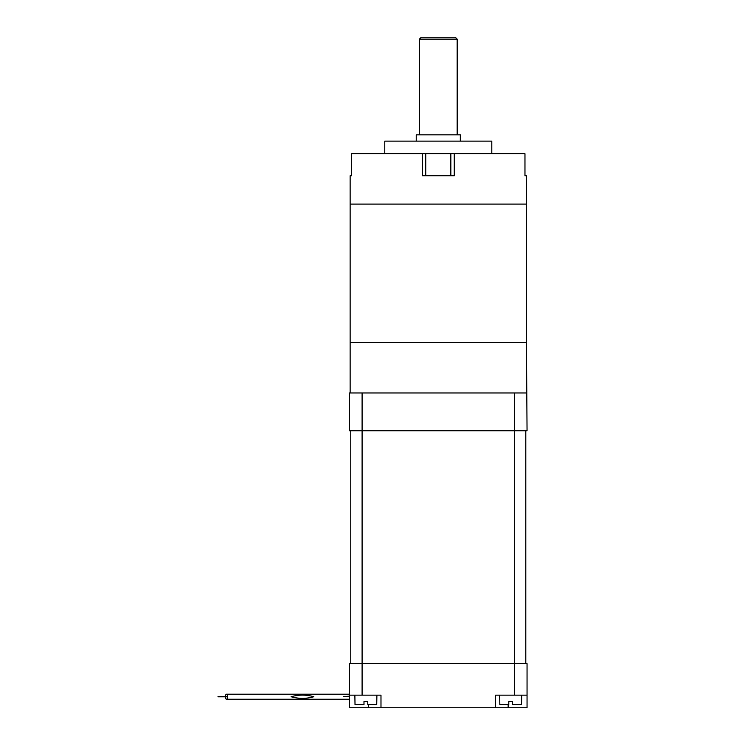 <?xml version="1.0" encoding="UTF-8"?>
<svg xmlns="http://www.w3.org/2000/svg" width="745" height="745" viewBox="0 0 745 745"><rect width="100%" height="100%" fill="white"/><g stroke="black" fill="none" stroke-linecap="round" stroke-linejoin="round"><path stroke-width="1.12" d="M291.09 696.733C298.708 698.885 306.288 698.885 313.822 696.733C306.288 694.582 298.708 694.582 291.09 696.733M521.696 695.159L521.537 704.602L512.569 704.602L512.569 701.455L508.788 701.455L508.788 704.602L499.83 704.602L499.662 695.159M354.862 695.159L355.02 704.602L363.988 704.602L363.988 701.455L367.769 701.455L367.769 704.602L376.728 704.602L376.896 695.159M508.164 707.75L495.574 707.75L495.574 695.159L514.46 695.159L514.46 663.683L527.05 663.683L527.05 707.75L508.164 707.75L508.164 704.602M380.984 707.75L349.507 707.75L349.507 663.683L362.098 663.683L362.098 695.159L380.984 695.159L380.984 707.75L495.574 707.75M362.098 695.159L349.507 695.159M526.417 342.598L527.05 430.74L514.46 430.74L514.46 392.96L350.141 392.96L350.141 175.755L351.603 175.755L351.603 153.721L422.322 153.721L422.322 175.755L454.273 175.755L454.273 153.721L524.964 153.721L524.964 175.755L526.417 175.755L526.417 204.083L350.141 204.083L526.417 204.083L526.417 342.598L350.141 342.598M362.098 392.96L362.098 430.74L349.507 430.74L349.507 392.96L350.141 392.96M362.098 430.74L514.46 430.74L514.46 663.683L362.098 663.683L362.098 430.74M525.793 430.74L525.793 663.683M350.765 430.74L350.765 663.683M527.05 695.159L514.46 695.159M217.987 696.65L225.409 696.65A2.514 1.09 90 0 1 226.499 694.21A2.514 1.09 90 0 1 227.588 696.733A2.514 1.09 90 0 1 226.499 699.248A2.514 1.09 90 0 1 225.409 696.817L221.917 696.817M349.507 696.175L343.659 696.64M526.417 392.96L514.46 392.96M419.388 39.14L421.279 37.25L455.279 37.25L457.169 39.14L419.388 39.14L419.388 134.836M416.241 141.131L416.241 134.836L460.317 134.836L460.317 141.131M384.765 153.721L384.765 141.131L491.793 141.131L491.793 153.721M425.74 175.755L425.74 153.721L422.322 153.721M450.818 175.755L450.818 153.721L425.74 153.721M351.603 175.755L351.593 153.721M450.818 153.721L454.273 153.721M450.846 175.755L450.846 153.721M368.393 707.75L368.393 704.602M223.882 696.817L226.499 696.817M217.987 696.817L225.409 696.817M349.507 699.248L226.499 699.248M349.507 694.21L226.499 694.21M221.917 696.65L225.409 696.65M223.882 696.65L226.499 696.65M457.169 39.14L457.169 134.836"/></g></svg>
